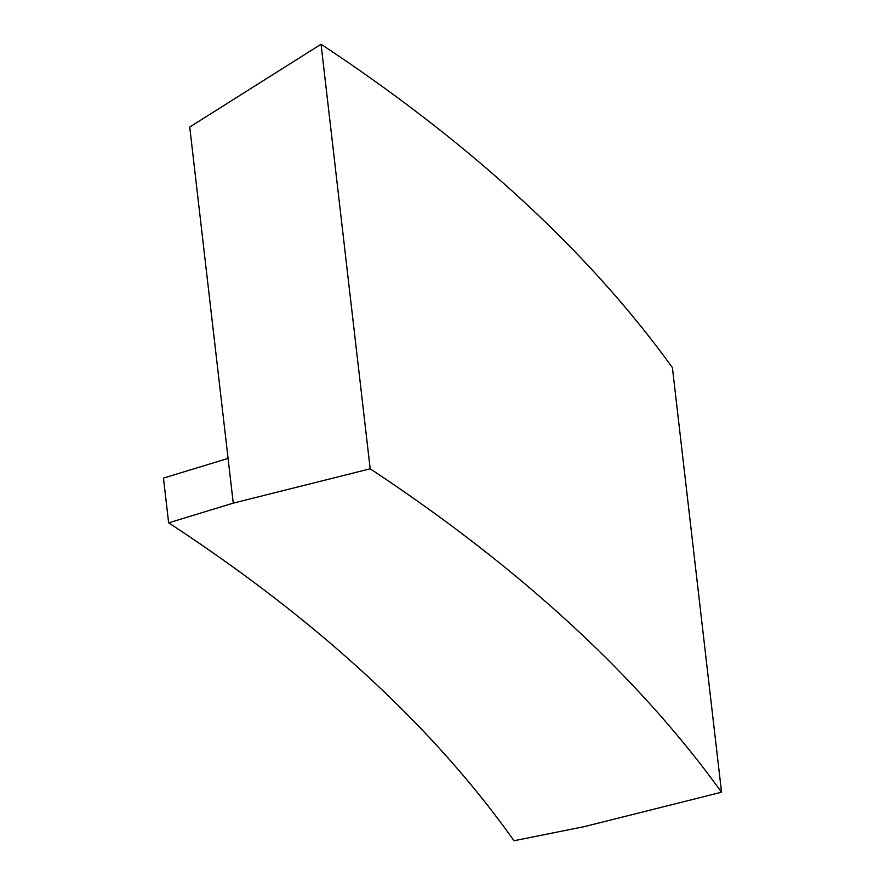 <?xml version="1.0" encoding="UTF-8"?>
<svg xmlns="http://www.w3.org/2000/svg" width="885" height="885" viewBox="0 0 885 885"><rect width="100%" height="100%" fill="white"/><g stroke="black" fill="none" stroke-linecap="round" stroke-linejoin="round"><path stroke-width="1.33" d="M721.54 792.23A4462.159 1740.308 173.4 0 0 370.184 468.807L233.253 503.134L168.637 522.836A4242.026 1654.452 -6.6 0 1 514.019 840.75L584.609 826.557L721.54 792.23L672.412 367.673A4462.159 1740.308 173.4 0 0 321.056 44.25L189.733 127.042L228.076 458.397L163.459 478.088L168.637 522.836M321.056 44.25L370.184 468.807M228.076 458.397L233.253 503.134"/></g></svg>
